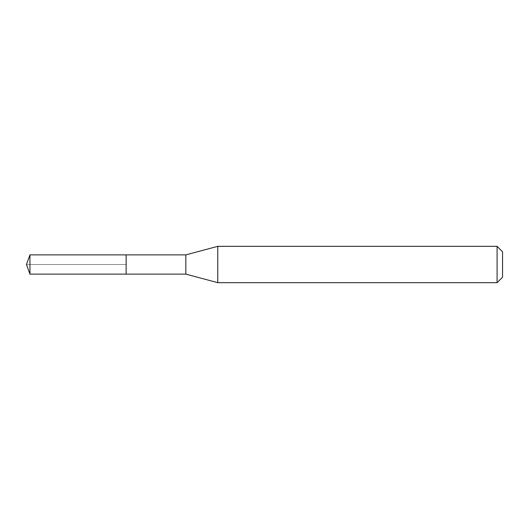 <?xml version="1.0" encoding="UTF-8"?>
<svg xmlns="http://www.w3.org/2000/svg" width="529" height="529" viewBox="0 0 529 529"><rect width="100%" height="100%" fill="white"/><g stroke="black" fill="none" stroke-linecap="round" stroke-linejoin="round"><path stroke-width="0.4" stroke-dasharray="2.65 1.98" d="M126.14 254.879L126.14 274.121L126.14 254.879M29.948 274.121L29.948 254.879M185.838 254.879L185.838 274.121M217.776 282.678L217.776 246.322M497.095 246.322L497.095 282.678M502.55 251.778L502.55 277.222M26.45 264.5L126.14 264.5L26.45 264.5"/><path stroke-width="0.79" d="M126.14 254.879L29.948 254.879L29.948 274.121L126.14 274.121L126.14 254.879L126.14 274.121L185.838 274.121L185.838 254.879L126.14 254.879M29.948 274.121L26.45 264.5L29.948 254.879M185.838 254.879L217.776 246.322L217.776 282.678L185.838 274.121M217.776 282.678L497.095 282.678L497.095 246.322L217.776 246.322M497.095 246.322L502.55 251.778L502.55 277.222L497.095 282.678"/></g></svg>
